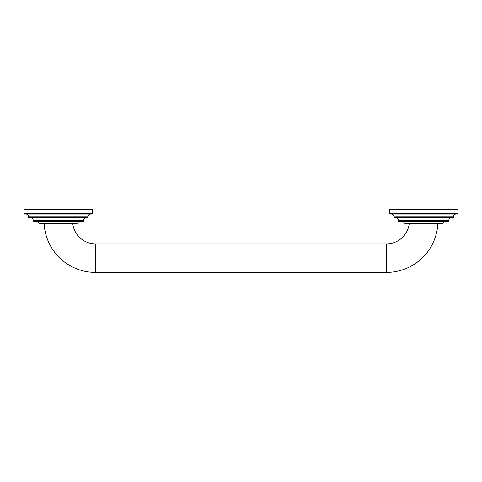 <?xml version="1.0" encoding="UTF-8"?>
<svg xmlns="http://www.w3.org/2000/svg" width="482" height="482" viewBox="0 0 482 482"><rect width="100%" height="100%" fill="white"/><g stroke="black" fill="none" stroke-linecap="round" stroke-linejoin="round"><path stroke-width="0.36" stroke-dasharray="2.41 1.81" d="M443.633 221.593L403.675 221.593L443.633 221.593M398.994 221.593L448.308 221.593M451.459 217.828L395.843 217.828L451.459 217.828M394.427 217.828L452.875 217.828M456.026 214.056L391.276 214.056L456.026 214.056M389.86 214.056L457.442 214.056M389.408 209.604L457.9 209.604M405.043 223.305L442.259 223.305M437.873 223.305L409.266 223.305L437.873 223.305M44.127 223.305L72.734 223.305L44.127 223.305M39.741 223.305L76.957 223.305M78.325 221.593L38.367 221.593L78.325 221.593M33.692 221.593L83.006 221.593M86.157 217.828L30.541 217.828L86.157 217.828M29.125 217.828L87.573 217.828M90.724 214.056L25.974 214.056L90.724 214.056M24.558 214.056L92.14 214.056M24.1 209.604L92.592 209.604M403.675 221.937L443.633 221.937M398.536 221.136L448.766 221.136M448.766 220.521L398.536 220.521M393.969 217.37L453.333 217.37M453.333 216.755L393.969 216.755M389.408 213.604L457.9 213.604M386.552 272.396L386.552 243.856M95.448 272.396L95.448 243.856M38.367 221.937L78.325 221.937M33.234 221.136L83.464 221.136M83.464 220.521L33.234 220.521M28.667 217.37L88.031 217.37M88.031 216.755L28.667 216.755M24.1 213.604L92.592 213.604"/><path stroke-width="0.72" d="M403.675 221.593L403.675 221.937A1.368 1.368 0 0 0 405.043 223.305L442.259 223.305A1.368 1.368 0 0 0 443.633 221.937L443.633 221.593M398.536 220.521L448.766 220.521L448.766 221.136A0.458 0.458 0 0 1 448.308 221.593L398.994 221.593A0.458 0.458 0 0 1 398.536 221.136L398.536 220.521A2.693 2.693 0 0 0 395.843 217.828M448.766 220.521A2.693 2.693 0 0 1 451.459 217.828M393.969 216.755L453.333 216.755L453.333 217.37A0.458 0.458 0 0 1 452.875 217.828L394.427 217.828A0.458 0.458 0 0 1 393.969 217.37L393.969 216.755A2.693 2.693 0 0 0 391.276 214.056M453.333 216.755A2.693 2.693 0 0 1 456.026 214.056M457.9 213.604A0.458 0.458 0 0 1 457.442 214.056L389.86 214.056A0.458 0.458 0 0 1 389.408 213.604L389.408 209.604L457.9 209.604L457.9 213.604L389.408 213.604M44.127 223.305A51.369 51.369 0 0 0 95.448 272.396L386.552 272.396A51.369 51.369 0 0 0 437.873 223.305M72.734 223.305A22.829 22.829 0 0 0 95.448 243.856L386.552 243.856A22.829 22.829 0 0 0 409.266 223.305M78.325 221.593L78.325 221.937A1.368 1.368 0 0 1 76.957 223.305L39.741 223.305A1.368 1.368 0 0 1 38.367 221.937L38.367 221.593M33.234 220.521L83.464 220.521L83.464 221.136A0.458 0.458 0 0 1 83.006 221.593L33.692 221.593A0.458 0.458 0 0 1 33.234 221.136L33.234 220.521A2.693 2.693 0 0 0 30.541 217.828M83.464 220.521A2.693 2.693 0 0 1 86.157 217.828M28.667 216.755L88.031 216.755L88.031 217.37A0.458 0.458 0 0 1 87.573 217.828L29.125 217.828A0.458 0.458 0 0 1 28.667 217.37L28.667 216.755A2.693 2.693 0 0 0 25.974 214.056M88.031 216.755A2.693 2.693 0 0 1 90.724 214.056M92.592 213.604A0.458 0.458 0 0 1 92.14 214.056L24.558 214.056A0.458 0.458 0 0 1 24.1 213.604L24.1 209.604L92.592 209.604L92.592 213.604L24.1 213.604M448.766 221.136L398.536 221.136M453.333 217.37L393.969 217.37M443.633 221.937L403.675 221.937M386.552 243.856L386.552 272.396M78.325 221.937L38.367 221.937M83.464 221.136L33.234 221.136M88.031 217.37L28.667 217.37M95.448 243.856L95.448 272.396"/></g></svg>
